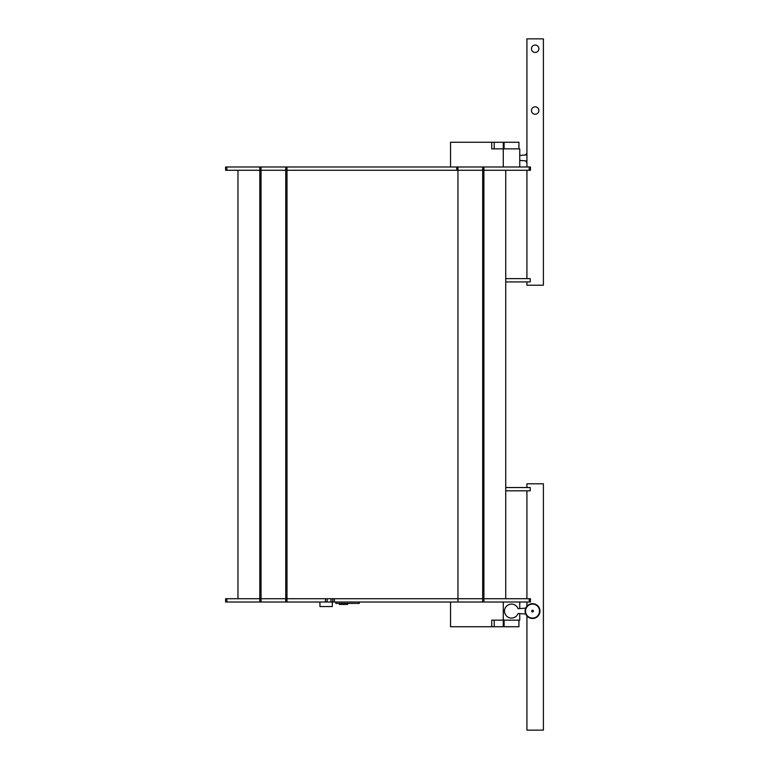 <?xml version="1.0" encoding="UTF-8"?>
<svg xmlns="http://www.w3.org/2000/svg" width="769" height="769" viewBox="0 0 769 769"><rect width="100%" height="100%" fill="white"/><g stroke="black" fill="none" stroke-linecap="round" stroke-linejoin="round"><path stroke-width="1.15" d="M529.226 170.276L529.226 166.979L530.456 166.979L530.456 170.276L482.672 170.276L482.672 166.979L457.949 166.979L457.949 170.276L505.742 170.276L505.742 598.724L483.903 598.724L483.903 602.021L332.717 602.021L332.717 598.724M482.672 602.021L482.672 598.724L457.949 598.724L482.672 598.724L482.672 170.276L457.949 170.276L457.949 598.724L286.991 598.724L286.991 602.021L225.605 602.021L225.605 598.724L226.845 598.724L226.845 602.021M457.949 170.276L285.751 170.276L286.991 170.276L286.991 598.724L261.037 598.724L325.498 598.724L325.498 602.021L286.991 602.021M505.742 278.628L530.216 278.628L530.216 281.925L505.742 281.925M505.742 487.536L530.216 487.536L530.216 490.824L505.742 490.824M259.797 602.021L259.797 166.979L226.845 166.979L226.845 170.276L261.037 170.276L237.967 170.276L237.967 598.724L261.037 598.724L261.037 602.021M226.845 598.724L261.037 598.724L261.037 170.276L285.751 170.276L285.751 166.979L261.037 166.979L261.037 170.276L285.751 170.276L285.751 602.021M529.226 166.979L483.903 166.979L483.903 598.724L482.672 598.724L530.456 598.724L530.456 602.021L483.903 602.021M327.152 598.724L327.152 602.021L325.498 602.021M332.717 602.021L327.152 602.021M457.949 602.021L457.949 598.724L334.361 598.724L334.361 602.021M226.845 170.276L225.605 170.276L225.605 166.979L226.845 166.979M456.719 166.979L456.719 170.276L286.991 170.276L286.991 166.979L457.949 166.979M259.797 166.979L261.037 166.979M285.751 166.979L286.991 166.979M482.672 166.979L483.903 166.979M518.085 613.489A7.008 7.008 0 0 1 504.502 611.076A7.008 7.008 0 0 0 518.085 613.489L525.727 614.018A7.411 7.411 0 0 1 532.542 603.665A7.411 7.411 0 0 1 539.953 611.076A7.411 7.411 0 0 1 532.542 618.497A7.411 7.411 0 0 1 525.727 608.144L518.085 608.673A7.008 7.008 0 0 0 504.502 611.076A7.008 7.008 0 0 1 518.085 608.673M531.658 611.076A0.884 0.884 0 0 1 532.542 610.202A0.884 0.884 0 0 1 533.417 611.076A0.884 0.884 0 0 1 532.542 611.961A0.884 0.884 0 0 1 531.658 611.076M518.921 620.141L518.921 626.735L504.089 626.735L504.089 620.141M519.748 613.604L519.748 620.141L491.737 620.141L491.737 626.735L450.538 626.735L450.538 602.021M491.737 626.735L503.272 626.735L503.272 602.021M519.748 608.558L519.748 602.021M526.919 162.759A7.411 7.411 0 0 1 525.727 160.856M525.727 154.982A7.411 7.411 0 0 1 526.919 153.089M504.089 148.859L504.089 142.265L518.921 142.265L518.921 148.859M450.538 166.979L450.538 142.265L491.737 142.265L491.737 148.859L519.748 148.859L519.748 166.979M491.737 142.265L503.272 142.265L503.272 166.979M519.748 160.442L526.919 160.942M526.919 154.896L519.748 155.396M535.157 106.833A3.71 3.71 0 0 0 531.446 110.544A3.71 3.71 0 0 0 535.157 114.254A3.71 3.71 0 0 0 538.867 110.544A3.71 3.71 0 0 0 535.157 106.833M535.157 45.044A3.71 3.71 0 0 0 531.446 48.745A3.71 3.71 0 0 0 535.157 52.455A3.71 3.71 0 0 0 538.867 48.745A3.71 3.71 0 0 0 535.157 45.044M543.395 38.863L526.919 38.863L543.395 38.863L543.395 285.212L526.919 285.212L543.395 285.212M526.919 38.863L526.919 166.979M526.919 170.276L526.919 278.628M526.919 281.925L526.919 285.212M526.919 730.137L543.395 730.137L526.919 730.137L526.919 615.911M526.919 483.788L543.395 483.788L526.919 483.788L526.919 487.536M526.919 606.241L526.919 602.021M526.919 598.724L526.919 490.824M543.395 730.137L543.395 483.788M335.851 602.021L335.851 603.415L359.248 603.415L359.248 602.021M330.247 606.549L322.009 606.549M332.304 602.021L332.304 606.549L319.942 606.549L319.942 602.021M339.389 603.415L339.389 604.405L339.389 603.415L339.389 604.405L347.626 604.405L347.626 603.415M331.064 602.021L331.064 598.724M529.226 602.021L529.226 598.724M525.535 611.076A7.008 7.008 0 0 0 532.542 618.084A7.008 7.008 0 0 0 539.54 611.076A7.008 7.008 0 0 0 532.542 604.078A7.008 7.008 0 0 0 525.535 611.076M494.207 626.735L494.207 620.141M525.121 611.076A7.411 7.411 0 0 1 532.542 603.665A7.411 7.411 0 0 1 539.953 611.076M526.198 160.894A7.008 7.008 0 0 0 526.919 162.096M494.207 142.265L494.207 148.859M526.919 153.742A7.008 7.008 0 0 0 526.198 154.944M346.598 604.405L346.598 603.415M340.417 603.415L340.417 604.405"/></g></svg>
